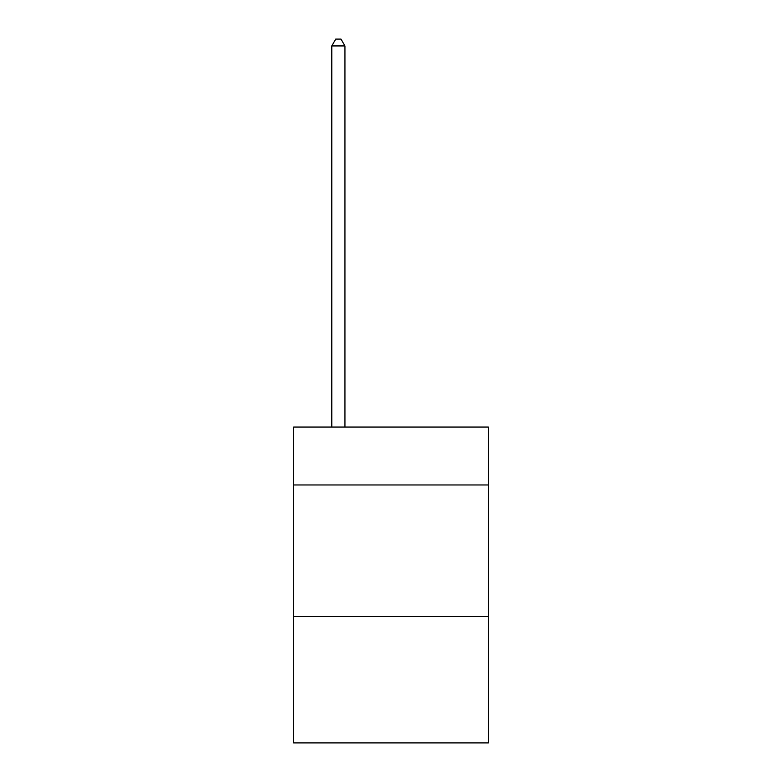 <?xml version="1.0" encoding="UTF-8"?>
<svg xmlns="http://www.w3.org/2000/svg" width="782" height="782" viewBox="0 0 782 782"><rect width="100%" height="100%" fill="white"/><g stroke="black" fill="none" stroke-linecap="round" stroke-linejoin="round"><path stroke-width="1.17" d="M488.388 484.967L488.388 427.06L293.612 427.06L293.612 484.967L488.388 484.967L488.388 742.9L293.612 742.9L293.612 484.967M488.388 616.568L293.612 616.568M344.94 427.06L344.94 45.943L331.783 45.943L331.783 427.06M331.783 45.943L335.732 39.1L340.991 39.1L344.94 45.943"/></g></svg>
